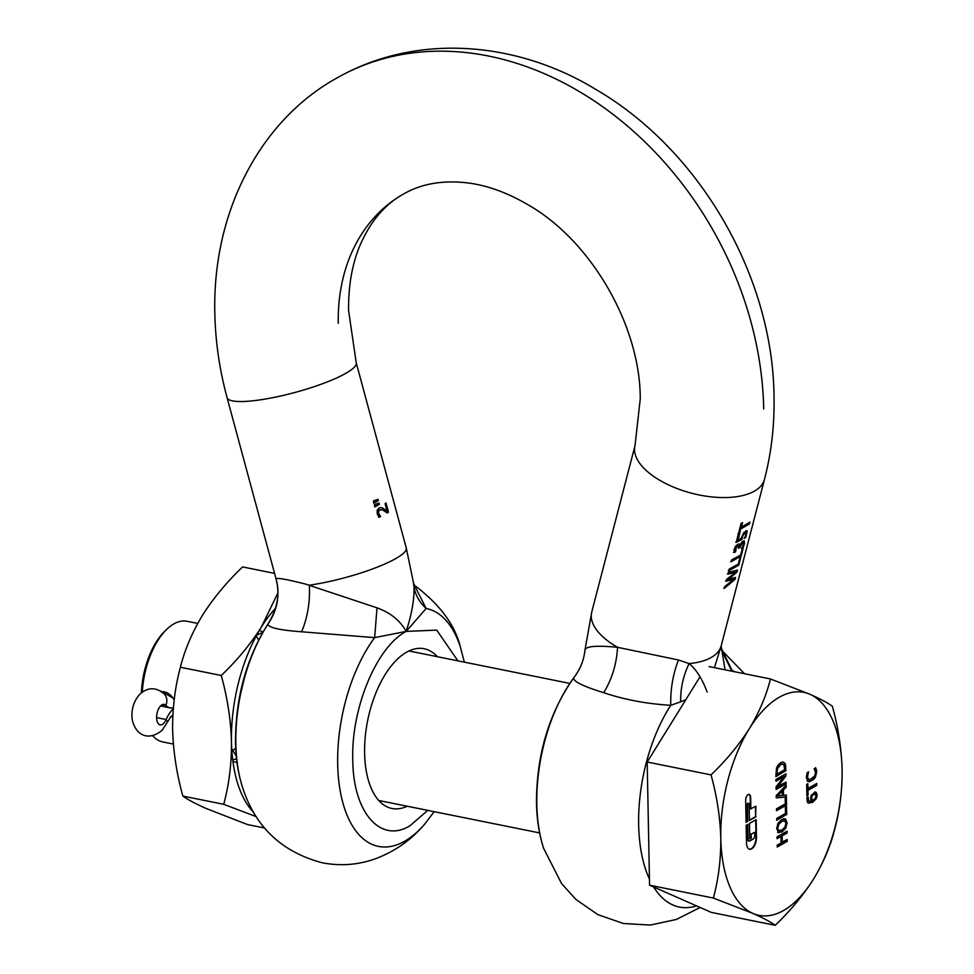 <?xml version="1.0" encoding="UTF-8"?>
<svg xmlns="http://www.w3.org/2000/svg" width="974" height="974" viewBox="0 0 974 974"><rect width="100%" height="100%" fill="white"/><g stroke="black" fill="none" stroke-linecap="round" stroke-linejoin="round"><path stroke-width="1.46" d="M749.408 849.194A9.363 4.736 101.4 0 0 751.197 848.756A9.363 4.736 101.4 0 0 756.019 837.141L755.69 819.925M746.486 842.887A9.363 4.736 101.4 0 0 749.627 849.243A9.363 4.736 101.4 0 0 751.648 848.853A9.363 4.736 101.4 0 0 756.481 837.238L756.141 819.67L749.481 823.432L749.773 839.052L751.441 838.115L750.917 834.121L754.704 832.32L754.753 835.254A3.117 1.583 -78.6 0 1 753.146 839.125L749.822 841A3.117 1.583 -78.6 0 1 749.14 841.134A3.117 1.583 -78.6 0 1 748.093 839.016L747.813 824.381L746.145 825.319L746.486 842.887M170.133 717.375L172.812 716.121M174.309 698.735L160.88 691.114M173.372 744.075L162.816 741.957A61.545 31.119 -78.6 0 1 152.626 735.674M142.314 692.051A61.545 31.119 -78.6 0 1 166.944 629.131A61.545 31.119 -78.6 0 1 173.871 623.896A61.545 31.119 -78.6 0 1 187.142 621.29L197.734 623.421M141.388 692.758A58.866 29.768 -78.6 0 1 165.032 630.957L166.944 629.131M238.557 702.193L246.483 669.637M236.305 756.177L231.739 748.702M256.734 635.072L262.688 632.516M237.047 762.679L232.908 761.351M259.437 630.275L262.943 632.077M236.572 758.758L232.737 759.939M256.272 635.937L258.743 640.332M235.72 748.154L231.909 751.404M777.033 768.523L776.96 772.662L777.483 768.608L780.685 764.639L782.414 763.969L780.235 764.553L777.483 768.608M776.96 772.662L776.984 774.087L784.679 769.74L783.912 764.785L782.183 763.945L783.461 764.7M782.365 795.502L782.28 791.156L777.593 796.014L782.365 795.502M777.812 828.046L778.786 824.333L781.781 821.472L784.813 820.924L785.921 823.444L784.934 827.145L781.952 830.018L778.908 830.566L777.349 827.949L778.457 830.481L780.198 830.7M784.155 820.741L784.813 820.924M811.707 798.339L812.304 800.531L814.605 798.984L815.981 796.635L815.481 794.139L812.255 795.125L812.024 796.355L812.718 795.222M812.024 796.355L811.756 797.341M649.561 885.183L713.382 898.052C718.495 879.084 720.955 859.129 720.784 838.2C720.151 817.174 716.901 796.062 711.02 774.878C726.202 760.353 738.986 744.952 749.347 728.649C759.245 712.262 766.294 695.704 770.483 678.963L810.003 694.316C820.303 698.906 827.742 702.875 832.332 706.211C838.212 727.395 841.463 748.495 842.096 769.521C842.279 790.462 839.807 810.405 834.694 829.373C830.493 846.114 823.444 862.684 813.546 879.072C803.185 895.362 790.413 910.775 775.219 925.3L711.397 912.431L649.561 885.183L647.186 762.021L699.989 676.857M776.509 772.577L776.984 774.087M777.593 796.014L782.28 791.156M784.362 820.826L781.331 821.386L778.336 824.248L777.349 827.949M811.257 798.242L812.304 800.531M815.031 794.041L812.255 795.125M811.561 796.269L811.305 797.256M711.02 774.878L647.186 762.021M770.483 678.963L709.109 666.593M775.219 925.3C770.641 921.964 763.19 918.007 752.89 913.405L713.382 898.052M815.311 767.768L816.249 771.639L815.019 776.911L811.208 780.856L807.361 781.258M815.908 769.314L815.762 767.865L814.179 768.766L815.555 772.382L814.617 776.01L809.881 779.675L807.336 778.409L807.142 775.328L808.262 771.919M807.933 788.465L807.848 783.753L806.667 784.423L806.886 795.709L808.067 795.04L807.97 790.328L816.784 785.348L816.748 783.486L807.933 788.465L807.397 784.009M806.874 795.368L807.616 794.954L807.519 790.243L816.334 785.251L816.297 783.729M775.864 776.266L785.409 770.86L785.129 764.907L784.447 763.092L782.694 761.985M775.949 780.856L783.863 776.728L776.071 786.846L776.12 789.5L786.103 783.851L785.628 782.353M776.108 789.159L785.653 783.753M786.103 783.851L786.079 782.098L777.009 786.882L785.507 775.803L785.47 774.05M783.51 795.381L783.4 789.987L786.176 787.138L786.14 785.178L776.229 795.575L776.278 797.876L786.237 796.976L785.178 797.572L785.3 803.854L776.485 808.834L776.521 810.709L786.517 805.048L786.322 795.064L783.059 795.295L782.95 789.89L785.714 787.041L785.689 785.641M776.278 797.743L786.237 796.976M776.521 810.356L786.067 804.962L785.908 797.158M785.908 796.902L785.872 795.113M776.704 819.974L786.249 814.568L786.103 806.764M777.057 838.37L780.978 836.496L781.111 842.96L777.191 845.176L777.228 847.039L787.211 841.378L786.736 839.771M777.215 846.698L786.761 841.293M787.211 841.378L787.175 839.515L781.83 842.193L781.708 835.729L786.602 832.965L786.566 831.443M777.642 832.344L781.525 831.857L785.348 828.01L786.615 822.701L785.166 818.964L783.498 818.635M809.163 801.383L807.47 798.765L807.702 796.842M808.018 803.014L812.219 802.186L815.883 798.546L816.723 794.93L815.725 792.325L814.617 791.972M748.921 841.061A3.117 1.583 -78.6 0 1 748.689 841.049A3.117 1.583 -78.6 0 1 747.642 838.931L747.362 824.637M749.773 838.711L750.991 838.017M749.42 820.169L755.629 816.65L755.434 806.448M755.629 816.65L755.885 806.192L750.43 808.931L750.211 797.511A4.687 2.374 101.4 0 0 748.86 794.407M746.084 822.056L747.301 821.362L746.997 805.255A1.558 0.791 -78.6 0 1 748.142 803.258A1.558 0.791 -78.6 0 1 748.349 803.367M752.89 913.405A113.727 57.515 -78.6 0 1 720.784 838.2A113.727 57.515 -78.6 0 1 749.347 728.649A113.727 57.515 -78.6 0 1 779.395 697.189A113.727 57.515 -78.6 0 1 810.003 694.316A113.727 57.515 -78.6 0 1 842.096 769.521A113.727 57.515 -78.6 0 1 813.546 879.072A113.727 57.515 -78.6 0 1 783.498 910.532A113.727 57.515 -78.6 0 1 752.89 913.405M809.881 779.675L808.578 779.468L807.495 776.948L808.517 771.968M808.724 772.005L807.117 772.759L806.35 777.556L807.823 781.355L809.467 781.745L813.887 779.224L815.481 777.009L816.699 771.737L816.151 770.324M807.823 781.355L809.017 781.647M785.86 770.945L785.58 765.004L784.898 763.19L783.145 762.07L780.661 762.691L778.165 764.87L776.509 767.926L775.876 776.607L785.409 770.86M777.459 786.98L785.957 775.888L785.921 773.794L775.925 779.456L775.961 781.209L783.863 776.728M786.7 814.654L786.542 806.521L785.361 807.178L785.482 813.46L776.68 818.452L776.704 820.315L786.249 814.568M782.292 842.291L782.159 835.826L787.053 833.05L787.016 831.187L777.033 836.849L777.057 838.711L780.978 836.496M778.092 832.441L781.988 831.954L785.799 828.095L787.065 822.799L785.628 819.049L781.745 819.536L777.922 823.407L776.655 828.691L778.847 832.733M785.166 818.964L783.948 818.732M808.164 796.939L806.874 797.572L807.239 801.797L808.469 803.112L812.669 802.284L816.334 798.643L817.186 795.015L816.188 792.422L815.08 792.069L811.123 795.49L810.587 798.558L811.342 801.078L808.822 801.212L808.043 796.915M815.08 792.069L815.725 792.325M751.441 838.115L750.917 834.121M751.368 834.207L754.704 832.32M750.881 809.029L750.662 797.609A4.687 2.374 101.4 0 0 749.091 794.431A4.687 2.374 101.4 0 0 745.67 800.433L746.096 822.397L747.301 821.362M747.752 821.447L747.448 805.352A1.558 0.791 -78.6 0 1 748.592 803.343A1.558 0.791 -78.6 0 1 749.116 804.402L749.42 820.51L756.08 816.736M816.358 769.411L816.602 770.422M727.444 574.015L735.93 572.079L726.531 579.457L726.068 581.247L734.006 579.274L724.68 586.591L724.206 588.406L735.078 579.347L735.589 577.399L727.834 579.42L736.502 571.957L736.941 570.277M734.006 579.274L725.593 581.161M735.029 577.631L734.603 579.25L729.757 583.901L723.731 588.308M707.161 692.064C702.205 678.878 696.191 669.381 689.129 663.574L678.44 659.982L617.54 647.308C597.208 645.324 586.36 646.139 585.021 649.755L584.984 649.975C583.913 659.982 580.358 668.992 574.331 677.003L573.783 677.77C580.212 669.503 583.962 660.165 585.021 649.755M728.309 579.518L736.977 572.055L737.501 570.058L728.382 572.371L727.919 574.112L735.93 572.079M728.783 570.801L738.779 565.139L740.788 557.432L739.838 558.151L738.304 564.092L729.246 569.035L728.783 570.801M731.157 561.694L741.141 556.044L743.15 548.338L742.212 549.056L740.666 554.997L731.608 559.928L731.157 561.694M743.99 540.704L741.908 542.019L739.899 545.27L739.436 544.028L738.036 544.089L735.553 546.256L734.128 549.36L733.982 552.514L735.662 551.759L736.283 547.12L738.889 545.903L738.682 548.204L739.802 547.583L742.444 542.993L743.734 543.468L741.908 548.532L743.065 547.68L744.489 543.662L744.246 540.704M735.687 551.649L734.907 550.553L735.808 547.023L737.245 545.744L738.889 545.903M739.802 545.33L739.436 544.028L738.036 544.089M736.198 542.323L741.92 539.523L742.76 535.822L744.952 532.997L746.364 533.314L744.611 538.281L745.767 537.417L747.204 530.927L743.941 532.388L741.031 538.549L738.061 539.998L739.51 534.397L738.097 535.018L736.198 542.323M740.946 528.906L749.517 523.878L749.968 522.113L741.409 527.141L742.565 522.685L741.141 523.306L738.365 533.995L739.79 533.375L740.471 528.821L749.03 523.781L749.347 522.6M744.136 538.184L746.023 535.469L747.204 530.927L746.534 530.696M742.371 537.027L743.612 533.606L746.206 532.717M742.444 542.993L743.612 542.81M728.309 570.703L738.304 565.042L740.155 557.919M730.683 561.608L740.666 555.947L742.517 548.825M738.207 548.106L741.981 542.908M744.148 540.874L743.357 545.659L741.433 548.435M744.489 532.912L745.731 532.62L744.489 532.912M746.717 530.83L746.06 530.611M735.723 542.226L741.457 539.426L741.896 536.942M574.331 677.003C549.141 712.518 536.528 754.46 536.479 802.819C536.784 819.378 539.17 834.572 543.65 848.403A121.336 61.362 -78.6 0 1 536.82 804.232A121.336 61.362 101.4 0 1 573.783 677.77C572.882 681.24 582.683 686.159 603.21 692.526L603.758 692.697C624.249 699.636 646.578 703.849 670.757 705.31C670.368 689.434 672.924 674.325 678.44 659.982M378.362 500.612L378.009 499.297L373.407 500.953L373.992 503.108L378.362 500.612L377.608 499.455M379.373 504.349L379.008 503.022L374.418 504.69L375.002 506.845L379.373 504.349L378.606 503.193M381.248 507.515L379.215 507.917L377.23 510.157L377.206 513.785L378.959 517.267L380.627 516.512L378.642 513.335L378.618 511.301L379.848 509.901L382.441 509.901L387.335 512.969L388.456 512.117L385.996 502.974L385.083 503.68L387.055 510.96L381.394 507.539M381.662 509.658L379.373 509.804L378.156 511.204L378.168 513.237L380.152 516.415L378.484 517.17M457.914 660.859L436.717 630.105L406.195 631.396C400.095 620.511 390.367 612.658 377.011 607.837L305.593 584.096C286.758 579.323 276.908 577.582 276.056 578.873L227.076 397.684C219.479 369.584 215.4 341.411 214.828 313.153C212.295 210.676 261.3 119.364 337.552 77.64C419.21 31.485 519.544 42.783 595.54 89.267C699.539 149.57 772.772 275.691 774.026 396.333C774.586 424.956 771.408 452.63 764.505 479.342L721.223 645.738A66.902 31.777 -165.4 0 1 711.093 657.547A66.902 31.777 -165.4 0 1 689.129 663.574C683.285 675.469 680.461 688.228 680.656 701.828L685.793 699.758M414.522 585.362L413.573 583.231L413.962 586.908C415.374 595.065 419.441 602.249 426.137 608.47L406.195 631.396L374.649 637.629L301.636 631.797C307.589 617.419 310.17 601.883 309.355 585.191A66.902 12.662 164.9 0 0 395.614 558.662A66.902 12.662 164.9 0 0 406.268 547.997L356.228 362.791A66.902 12.662 164.9 0 1 345.575 373.456A66.902 12.662 164.9 0 1 274.607 397.307A66.902 12.662 164.9 0 1 227.076 397.684M276.056 578.873C280.159 595.151 277.456 610.235 267.947 624.127A121.336 61.362 101.4 0 0 235.854 743.576A121.336 61.362 -78.6 0 0 242.672 787.735C238.192 773.904 235.805 758.709 235.513 742.164C235.44 697.408 246.519 657.608 268.751 622.763L267.947 624.127C268.313 627.597 279.538 630.154 301.636 631.797M437.35 656.707A81.475 41.2 101.4 0 0 424.153 648.733A81.475 41.2 101.4 0 0 364.605 753.206A81.475 41.2 101.4 0 0 391.962 808.469A81.475 41.2 101.4 0 0 407.217 806.229M413.962 586.908C414.449 599.022 411.856 613.839 406.195 631.396C376.634 646.773 351.03 708.378 352.783 759.89C353.014 812.267 380.42 843.861 409.92 825.806L427.781 810.368M464.33 662.15L460.288 646.663A121.336 61.362 -78.6 0 0 426.137 608.47L414.376 585.191M377.011 607.837L374.649 637.629A121.336 61.362 101.4 0 0 337.686 764.091A121.336 61.362 101.4 0 0 424.469 824.381C411.113 840.063 394.726 851.544 375.307 858.812C358.128 864.924 340.498 866.263 322.406 862.83C281.961 852.14 255.383 827.109 242.672 787.735M383.732 508.574L381.065 507.478M386.873 512.884L387.981 512.02L385.619 503.278M383.257 508.477L387.055 510.96M374.527 506.748L378.898 504.252M373.517 503.01L377.888 500.514M731.754 671.147L721.722 650.364M735.066 671.816A121.336 61.362 -78.6 0 0 732.144 670.562L721.198 648.087L721.198 645.799L714.441 667.665M721.162 645.957L725.07 669.808M680.656 701.828L670.757 705.31A121.336 61.362 101.4 0 0 638.652 824.759A121.336 61.362 101.4 0 0 649.439 879.047M738.061 539.998L738.949 534.653M741.409 527.141L742.005 522.941M737.89 533.898L739.315 533.277L740.471 528.821M733.507 552.416L735.212 551.564M737.245 545.744L738.414 545.805M721.198 648.087L722.014 650.961M721.308 645.36A66.902 31.777 -165.4 0 1 721.223 645.738L721.077 646.249M180.385 667.251C175.04 687.084 172.459 707.952 172.629 729.855C173.299 751.843 176.708 773.916 182.856 796.075L223.728 804.305C229.073 784.472 231.654 763.604 231.471 741.713C230.814 719.713 227.405 697.64 221.256 675.481L180.385 667.251C184.768 649.743 192.146 632.418 202.495 615.276C213.33 598.231 226.698 582.123 242.587 566.929L274.534 573.369M221.256 675.481C237.145 660.299 250.501 644.179 261.336 627.134L277.894 592.91M182.856 796.075C187.653 799.557 195.433 803.708 206.208 808.505L247.53 824.564L264.611 828.01M256.296 816.662L223.728 804.305M253.654 812.328A118.938 60.157 -78.6 0 1 231.471 741.713A118.938 60.157 -78.6 0 1 238.898 681.118A118.938 60.157 -78.6 0 1 261.336 627.134A118.938 60.157 -78.6 0 1 275.679 608.117M173.262 708.902A26.761 13.526 -78.6 0 0 172.191 709.949A26.761 13.526 101.4 0 0 166.14 719.53A10.434 5.272 -78.6 0 1 163.778 723.268A10.434 5.272 -78.6 0 1 160.101 724.863A10.434 5.272 -78.6 0 1 156.838 720.212A10.434 5.272 -78.6 0 1 160.54 705.992A10.434 5.272 -78.6 0 1 164.229 704.397A10.434 5.272 -78.6 0 1 165.872 705.383A26.761 13.526 101.4 0 0 170.097 707.879A26.761 13.526 101.4 0 0 173.36 707.769M763.713 409.019A318.425 251.609 -119.5 0 0 614.947 115.857A318.425 251.609 -119.5 0 0 337.552 77.64M338.282 323.271A184.634 145.893 60.5 0 1 403.467 194.07C421.572 183.538 443.389 179.873 468.932 183.063C488.193 185.693 507.941 192.974 528.212 204.893C591.108 240.688 640.442 325.973 640.259 398.902L635.024 445.654A66.902 31.777 14.6 0 0 677.344 488.656A66.902 31.777 14.6 0 0 754.375 491.152A66.902 31.777 14.6 0 0 764.505 479.342M603.758 692.697C612.086 678.793 616.676 663.659 617.54 647.308A66.902 31.777 -165.4 0 1 591.742 612.049L584.984 649.975M653.688 887.01A121.336 61.362 101.4 0 0 696.58 905.905M172.848 715.391L171.168 716.353A13.38 10.568 -119.5 0 0 172.861 715.074M162.329 704.665L165.872 705.383A13.38 10.848 -42.8 0 0 166.81 701.317A13.38 10.848 137.2 0 0 164.375 693.999C155.962 686.877 147.683 687.035 139.55 694.474C133.45 701.657 131.015 710.095 132.257 719.762C135.958 736.015 149.01 741.238 162.147 730.232L167.114 722.55A13.38 4.444 -156.7 0 0 167.199 721.49A13.38 4.444 23.3 0 0 166.14 719.53L156.595 717.607M161.794 691.723A13.38 10.568 60.5 0 1 164.302 691.917A13.38 10.568 60.5 0 1 174.151 700.014M539.608 832.916L378.764 800.494M569.741 683.395L408.91 650.973M635.024 445.654L591.742 612.049M543.65 848.403L561.548 883.54L576.024 899.55L597.841 914.623L623.384 923.498L650.376 925.056L676.285 919.48L700.136 907.476M434.197 811.659L424.469 824.381M413.597 584.692C439.213 603.71 454.785 624.358 460.288 646.663M276.056 578.982C280.122 592.983 277.687 607.581 268.751 622.763M406.268 547.997L413.573 583.231M356.228 362.791L348.595 310.584C348.315 285.93 352.101 264.246 359.93 245.521C370.351 221.463 384.864 204.309 403.467 194.07M721.673 650.23L744.477 673.716M170.097 707.879L160.564 705.955M167.114 722.55L171.144 716.365"/></g></svg>
